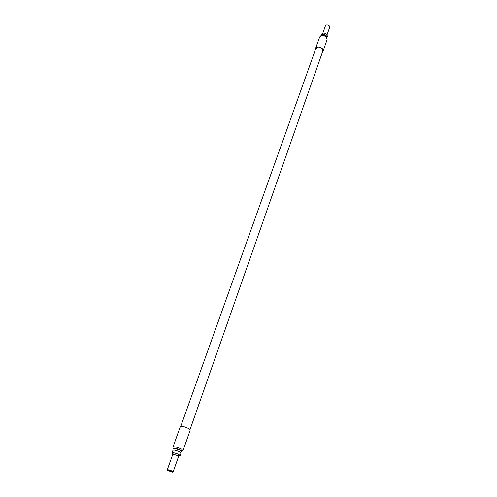<?xml version="1.0" encoding="UTF-8"?>
<svg xmlns="http://www.w3.org/2000/svg" width="497" height="497" viewBox="0 0 497 497"><rect width="100%" height="100%" fill="white"/><g stroke="black" fill="none" stroke-linecap="round" stroke-linejoin="round"><path stroke-width="0.75" d="M172.919 472.044L173.124 471.933C172.422 471.075 170.726 470.355 168.023 469.758L167.359 470.075M168.079 469.969L167.688 470.479L172.409 472.15C173.093 471.622 171.651 470.895 168.079 469.969M177.733 455.681L180.082 455.724L178.814 454.581C175.466 453.022 173.211 452.456 172.061 452.885L173.347 454.041C169.44 451.978 175.137 452.518 178.802 454.575C180.411 455.532 180.479 455.973 179.001 455.904L177.715 455.674M172.061 452.885L172.999 450.257C174.155 449.816 176.404 450.381 179.746 451.935L181.007 453.09L180.082 455.724M180.305 426.619C181.778 425.954 184.567 426.612 188.686 428.594L190.208 430.122L183.039 450.568L181.467 449.114C177.28 447.151 174.459 446.455 173.012 447.014L180.305 426.619M321.77 48.19L322.752 51.228M315.744 48.743L318.422 47.004M315.583 49.197C316.664 46.525 318.894 46.351 322.286 48.675L322.596 51.682M322.516 51.912L323.075 51.098L322.379 48.644C319.509 46.457 317.241 46.389 315.576 48.445L315.502 49.433M321.957 35.206C323.323 34.535 324.665 34.79 325.976 35.977L326.442 36.797M326.951 37.579L326.355 35.827C324.28 34.163 322.522 34.051 321.074 35.498L321.491 34.281C322.814 32.616 324.609 32.653 326.858 34.399L327.393 36.374L326.958 37.598M322.808 33.162L325.448 25.763L326.237 24.999C328.43 24.744 329.573 25.502 329.679 27.26L327.069 34.672M169.148 470.932L171.614 471.572L169.148 470.932M173.714 454.289L172.77 454.407L173.534 454.277L177.653 455.637L178.572 456.463L173.124 471.933M173.907 449.418C173.223 447.977 175.379 448.319 180.386 450.444C181.97 451.375 182.119 451.854 180.833 451.866M181.591 451.767C182.523 451.624 182.231 451.108 180.709 450.226C175.764 448.07 173.323 447.617 173.378 448.859M319.664 37.008C322.342 34.517 324.597 34.442 326.436 36.79L327.094 39.636L326.417 37.163C323.584 34.983 321.335 34.927 319.664 37.008L315.576 48.445M320.683 35.871C322.466 34.697 324.348 34.958 326.324 36.66L326.324 36.66M326.038 33.709L324.218 33.063M172.77 454.407L167.265 469.858M177.883 455.768L178.572 456.463M172.993 448.008L173.118 448.325M172.925 447.673L173.012 447.014M182.691 451.127L183.039 450.568M315.955 48.153L180.771 426.333M322.963 50.638L190.022 429.607M327.094 39.636L323.075 51.098"/></g></svg>
